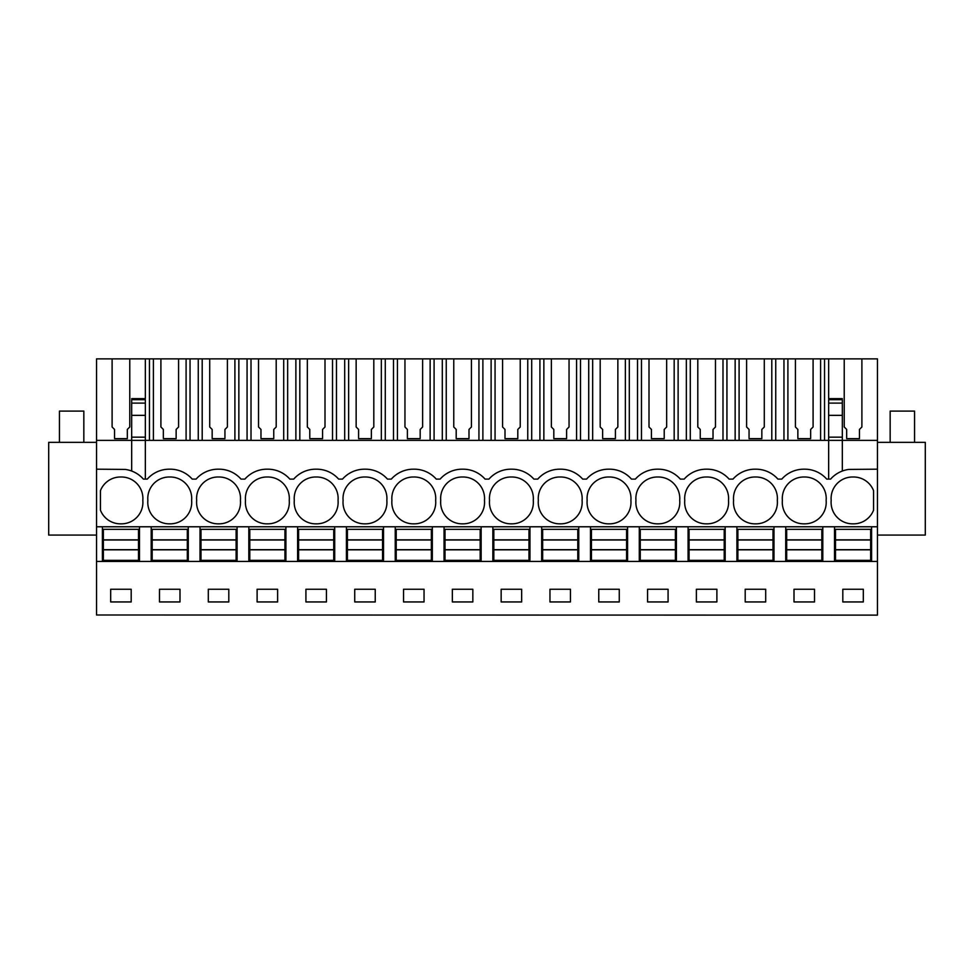 <?xml version="1.0" encoding="UTF-8"?>
<svg xmlns="http://www.w3.org/2000/svg" width="974" height="974" viewBox="0 0 974 974"><rect width="100%" height="100%" fill="white"/><g stroke="black" fill="none" stroke-linecap="round" stroke-linejoin="round"><path stroke-width="1.46" d="M96.536 614.996L877.464 615.118L96.536 614.996L96.536 561.438L102.392 561.438L102.392 526.776L96.536 526.776L96.536 561.438M112.107 358.882L129.773 358.882L129.773 426.989L127.326 429.437L127.326 438.653L114.542 438.653L114.542 429.437L112.107 426.989L112.107 358.882L96.536 358.882L96.536 526.776M844.227 358.882L861.893 358.882L861.893 426.989L859.458 429.437L859.458 438.653L846.674 438.653L846.674 429.437L844.227 426.989L844.227 358.882L813.095 358.882L813.095 426.989L810.648 429.437L810.648 438.653L797.864 438.653L797.864 429.437L795.417 426.989L795.417 358.882L764.286 358.882L764.286 426.989L761.838 429.437L761.838 438.653L749.055 438.653L749.055 429.437L746.608 426.989L746.608 358.882L715.476 358.882L715.476 426.989L713.029 429.437L713.029 438.653L700.245 438.653L700.245 429.437L697.798 426.989L697.798 358.882L666.666 358.882L666.666 426.989L664.219 429.437L664.219 438.653L651.436 438.653L651.436 429.437L649.001 426.989L649.001 358.882L617.857 358.882L617.857 426.989L615.41 429.437L615.41 438.653L602.626 438.653L602.626 429.437L600.191 426.989L600.191 358.882L569.047 358.882L569.047 426.989L566.612 429.437L566.612 438.653L553.816 438.653L553.816 429.437L551.381 426.989L551.381 358.882L520.238 358.882L520.238 426.989L517.803 429.437L517.803 438.653L505.007 438.653L505.007 429.437L502.572 426.989L502.572 358.882L471.428 358.882L471.428 426.989L468.993 429.437L468.993 438.653L456.197 438.653L456.197 429.437L453.762 426.989L453.762 358.882L422.619 358.882L422.619 426.989L420.184 429.437L420.184 438.653L407.388 438.653L407.388 429.437L404.953 426.989L404.953 358.882L373.809 358.882L373.809 426.989L371.374 429.437L371.374 438.653L358.59 438.653L358.59 429.437L356.143 426.989L356.143 358.882L324.999 358.882L324.999 426.989L322.564 429.437L322.564 438.653L309.781 438.653L309.781 429.437L307.334 426.989L307.334 358.882L276.202 358.882L276.202 426.989L273.755 429.437L273.755 438.653L260.971 438.653L260.971 429.437L258.524 426.989L258.524 358.882L227.392 358.882L227.392 426.989L224.945 429.437L224.945 438.653L212.162 438.653L212.162 429.437L209.714 426.989L209.714 358.882L178.583 358.882L178.583 426.989L176.136 429.437L176.136 438.653L163.352 438.653L163.352 429.437L160.905 426.989L160.905 358.882L129.773 358.882M842.327 400.314L842.327 440.382L877.464 440.382L877.464 358.882L861.893 358.882M160.905 358.882L178.583 358.882M209.714 358.882L227.392 358.882M258.524 358.882L276.202 358.882M307.334 358.882L324.999 358.882M356.143 358.882L373.809 358.882M404.953 358.882L422.619 358.882M453.762 358.882L471.428 358.882M502.572 358.882L520.238 358.882M551.381 358.882L569.047 358.882M600.191 358.882L617.857 358.882M649.001 358.882L666.666 358.882M697.798 358.882L715.476 358.882M746.608 358.882L764.286 358.882M795.417 358.882L813.095 358.882M131.673 398.634L145.345 398.634L145.345 358.882M96.536 440.382L131.673 440.382L131.673 471.039M96.536 469.188L125.122 469.419A29.281 29.281 0 0 1 143.385 479.098L145.345 479.098L145.345 440.382L842.327 440.382L842.327 471.039M145.345 479.098L147.293 479.098A29.281 29.281 0 0 1 169.257 469.188L170.231 469.188A29.281 29.281 0 0 1 192.195 479.098L196.103 479.098A29.281 29.281 0 0 1 218.066 469.188L219.04 469.188A29.281 29.281 0 0 1 241.004 479.098L244.912 479.098A29.281 29.281 0 0 1 266.876 469.188L267.85 469.188A29.281 29.281 0 0 1 289.814 479.098L293.722 479.098A29.281 29.281 0 0 1 315.686 469.188L316.66 469.188A29.281 29.281 0 0 1 338.623 479.098L342.531 479.098A29.281 29.281 0 0 1 364.495 469.188L365.469 469.188A29.281 29.281 0 0 1 387.433 479.098L391.341 479.098A29.281 29.281 0 0 1 413.305 469.188L414.279 469.188A29.281 29.281 0 0 1 436.242 479.098L440.138 479.098A29.281 29.281 0 0 1 462.102 469.188L463.088 469.188A29.281 29.281 0 0 1 485.052 479.098L488.948 479.098A29.281 29.281 0 0 1 510.912 469.188L511.898 469.188A29.281 29.281 0 0 1 533.862 479.098L537.758 479.098A29.281 29.281 0 0 1 559.721 469.188L560.695 469.188A29.281 29.281 0 0 1 582.659 479.098L586.567 479.098A29.281 29.281 0 0 1 608.531 469.188L609.505 469.188A29.281 29.281 0 0 1 631.469 479.098L635.377 479.098A29.281 29.281 0 0 1 657.34 469.188L658.314 469.188A29.281 29.281 0 0 1 680.278 479.098L684.186 479.098A29.281 29.281 0 0 1 706.15 469.188L707.124 469.188A29.281 29.281 0 0 1 729.088 479.098L732.996 479.098A29.281 29.281 0 0 1 754.96 469.188L755.934 469.188A29.281 29.281 0 0 1 777.897 479.098L781.805 479.098A29.281 29.281 0 0 1 803.769 469.188L804.743 469.188A29.281 29.281 0 0 1 826.707 479.098L830.615 479.098A29.281 29.281 0 0 1 848.878 469.419L877.464 469.188L877.464 614.996M142.813 500.417A21.477 21.477 0 0 0 120.934 477.004A21.477 21.477 0 0 0 100.432 490.677L100.432 510.169A21.477 21.477 0 0 0 120.934 523.842A21.477 21.477 0 0 0 142.813 500.417M533.277 500.417A21.477 21.477 0 0 0 511.399 477.004A21.477 21.477 0 0 0 489.532 500.417A21.477 21.477 0 0 0 511.399 523.842A21.477 21.477 0 0 0 533.277 500.417M218.553 523.842A21.477 21.477 0 0 0 240.432 500.417A21.477 21.477 0 0 0 218.553 477.004A21.477 21.477 0 0 0 196.675 500.417A21.477 21.477 0 0 0 218.553 523.842M245.485 500.417A21.477 21.477 0 0 0 267.363 523.842A21.477 21.477 0 0 0 289.241 500.417A21.477 21.477 0 0 0 267.363 477.004A21.477 21.477 0 0 0 245.485 500.417M316.173 523.842A21.477 21.477 0 0 0 338.051 500.417A21.477 21.477 0 0 0 316.173 477.004A21.477 21.477 0 0 0 294.294 500.417A21.477 21.477 0 0 0 316.173 523.842M462.601 523.842A21.477 21.477 0 0 0 484.468 500.417A21.477 21.477 0 0 0 462.601 477.004A21.477 21.477 0 0 0 440.723 500.417A21.477 21.477 0 0 0 462.601 523.842M435.658 500.417A21.477 21.477 0 0 0 413.792 477.004A21.477 21.477 0 0 0 391.913 500.417A21.477 21.477 0 0 0 413.792 523.842A21.477 21.477 0 0 0 435.658 500.417M364.982 477.004A21.477 21.477 0 0 0 343.104 500.417A21.477 21.477 0 0 0 364.982 523.842A21.477 21.477 0 0 0 386.848 500.417A21.477 21.477 0 0 0 364.982 477.004M657.827 523.842A21.477 21.477 0 0 0 679.706 500.417A21.477 21.477 0 0 0 657.827 477.004A21.477 21.477 0 0 0 635.949 500.417A21.477 21.477 0 0 0 657.827 523.842M630.896 500.417A21.477 21.477 0 0 0 609.018 477.004A21.477 21.477 0 0 0 587.152 500.417A21.477 21.477 0 0 0 609.018 523.842A21.477 21.477 0 0 0 630.896 500.417M560.208 477.004A21.477 21.477 0 0 0 538.342 500.417A21.477 21.477 0 0 0 560.208 523.842A21.477 21.477 0 0 0 582.087 500.417A21.477 21.477 0 0 0 560.208 477.004M804.256 523.842A21.477 21.477 0 0 0 826.135 500.417A21.477 21.477 0 0 0 804.256 477.004A21.477 21.477 0 0 0 782.378 500.417A21.477 21.477 0 0 0 804.256 523.842M706.637 523.842A21.477 21.477 0 0 0 728.515 500.417A21.477 21.477 0 0 0 706.637 477.004A21.477 21.477 0 0 0 684.759 500.417A21.477 21.477 0 0 0 706.637 523.842M147.865 500.417A21.477 21.477 0 0 0 169.744 523.842A21.477 21.477 0 0 0 191.622 500.417A21.477 21.477 0 0 0 169.744 477.004A21.477 21.477 0 0 0 147.865 500.417M755.447 523.842A21.477 21.477 0 0 0 777.325 500.417A21.477 21.477 0 0 0 755.447 477.004A21.477 21.477 0 0 0 733.568 500.417A21.477 21.477 0 0 0 755.447 523.842M853.066 523.842A21.477 21.477 0 0 0 873.568 510.169L873.568 490.677A21.477 21.477 0 0 0 853.066 477.004A21.477 21.477 0 0 0 831.187 500.417A21.477 21.477 0 0 0 853.066 523.842M102.392 526.776L834.511 526.776L834.511 561.438L877.464 561.438M877.464 526.776L834.511 526.776M822.799 526.776L822.799 561.438L834.511 561.438M822.799 561.438L102.392 561.438M131.186 601.944L131.186 589.258L110.683 589.258L110.683 601.944L131.186 601.944M598.767 589.258L619.269 589.258L619.269 601.944L598.767 601.944L598.767 589.258M570.46 601.944L549.957 601.944L549.957 589.258L570.46 589.258L570.46 601.944M696.386 589.258L716.888 589.258L716.888 601.944L696.386 601.944L696.386 589.258M668.079 601.944L647.576 601.944L647.576 589.258L668.079 589.258L668.079 601.944M257.112 589.258L257.112 601.944L277.614 601.944L277.614 589.258L257.112 589.258M326.424 601.944L326.424 589.258L305.921 589.258L305.921 601.944L326.424 601.944M159.493 589.258L159.493 601.944L179.995 601.944L179.995 589.258L159.493 589.258M208.302 589.258L208.302 601.944L228.805 601.944L228.805 589.258L208.302 589.258M472.84 601.944L472.84 589.258L452.35 589.258L452.35 601.944L472.84 601.944M501.16 589.258L501.16 601.944L521.65 601.944L521.65 589.258L501.16 589.258M375.233 601.944L375.233 589.258L354.731 589.258L354.731 601.944L375.233 601.944M403.54 589.258L403.54 601.944L424.043 601.944L424.043 589.258L403.54 589.258M794.005 589.258L814.508 589.258L814.508 601.944L794.005 601.944L794.005 589.258M765.698 601.944L745.195 601.944L745.195 589.258L765.698 589.258L765.698 601.944M842.814 589.258L842.814 601.944L863.317 601.944L863.317 589.258L842.814 589.258M96.536 535.079L48.7 535.079L48.7 442.342L96.536 442.342M131.673 437.156L131.673 440.382L145.345 440.382L145.345 437.156L131.673 437.156L131.673 400.314M139.489 526.776L139.489 561.438M151.201 526.776L151.201 561.438M145.345 437.156L145.345 400.314M877.464 440.382L877.464 469.188M842.327 398.634L828.655 398.634L828.655 358.882M871.608 526.776L871.608 561.438M877.464 535.079L925.3 535.079L925.3 442.342L877.464 442.342M828.655 400.314L828.655 437.156L842.327 437.156M828.655 437.156L828.655 479.098M190.04 440.382L190.04 358.882M198.258 440.382L198.258 358.882M186.095 440.382L186.095 358.882M153.393 440.382L153.393 358.882M149.448 440.382L149.448 358.882M188.286 526.776L188.286 561.438M200.011 526.776L200.011 561.438M238.849 440.382L238.849 358.882M247.067 440.382L247.067 358.882M234.904 440.382L234.904 358.882M202.202 440.382L202.202 358.882M237.096 526.776L237.096 561.438M248.82 526.776L248.82 561.438M287.659 440.382L287.659 358.882M295.877 440.382L295.877 358.882M283.714 440.382L283.714 358.882M251.012 440.382L251.012 358.882M285.906 526.776L285.906 561.438M297.618 526.776L297.618 561.438M336.468 440.382L336.468 358.882M344.686 440.382L344.686 358.882M332.524 440.382L332.524 358.882M299.822 440.382L299.822 358.882M334.715 526.776L334.715 561.438M346.427 526.776L346.427 561.438M385.278 440.382L385.278 358.882M393.496 440.382L393.496 358.882M381.333 440.382L381.333 358.882M348.631 440.382L348.631 358.882M383.525 526.776L383.525 561.438M395.237 526.776L395.237 561.438M434.087 440.382L434.087 358.882M442.306 440.382L442.306 358.882M430.143 440.382L430.143 358.882M397.441 440.382L397.441 358.882M432.334 526.776L432.334 561.438M444.047 526.776L444.047 561.438M482.885 440.382L482.885 358.882M491.115 440.382L491.115 358.882M478.94 440.382L478.94 358.882M446.25 440.382L446.25 358.882M481.144 526.776L481.144 561.438M492.856 526.776L492.856 561.438M531.694 440.382L531.694 358.882M539.913 440.382L539.913 358.882M527.75 440.382L527.75 358.882M495.06 440.382L495.06 358.882M529.953 526.776L529.953 561.438M541.666 526.776L541.666 561.438M580.504 440.382L580.504 358.882M588.722 440.382L588.722 358.882M576.559 440.382L576.559 358.882M543.857 440.382L543.857 358.882M578.763 526.776L578.763 561.438M590.475 526.776L590.475 561.438M629.314 440.382L629.314 358.882M637.532 440.382L637.532 358.882M625.369 440.382L625.369 358.882M592.667 440.382L592.667 358.882M627.573 526.776L627.573 561.438M639.285 526.776L639.285 561.438M678.123 440.382L678.123 358.882M686.341 440.382L686.341 358.882M674.178 440.382L674.178 358.882M641.476 440.382L641.476 358.882M676.382 526.776L676.382 561.438M688.094 526.776L688.094 561.438M726.933 440.382L726.933 358.882M735.151 440.382L735.151 358.882M722.988 440.382L722.988 358.882M690.286 440.382L690.286 358.882M725.18 526.776L725.18 561.438M736.904 526.776L736.904 561.438M775.742 440.382L775.742 358.882M783.96 440.382L783.96 358.882M771.798 440.382L771.798 358.882M739.096 440.382L739.096 358.882M773.989 526.776L773.989 561.438M785.714 526.776L785.714 561.438M824.552 440.382L824.552 358.882M820.607 440.382L820.607 358.882M787.905 440.382L787.905 358.882M103.366 549.823L138.503 549.823L138.503 560.354L103.366 560.354L103.366 539.852L138.503 539.852L138.503 529.32L103.366 529.32L103.366 539.852M138.503 549.823L138.503 539.852M103.366 549.701L138.503 549.701M103.366 539.973L138.503 539.973M152.175 549.823L187.312 549.823L187.312 560.354L152.175 560.354L152.175 539.852L187.312 539.852L187.312 529.32L152.175 529.32L152.175 539.852M187.312 549.823L187.312 539.852M152.175 549.701L187.312 549.701M152.175 539.973L187.312 539.973M200.985 549.823L236.122 549.823L236.122 560.354L200.985 560.354L200.985 539.852L236.122 539.852L236.122 529.32L200.985 529.32L200.985 539.852M236.122 549.823L236.122 539.852M200.985 549.701L236.122 549.701M200.985 539.973L236.122 539.973M249.794 549.823L284.932 549.823L284.932 560.354L249.794 560.354L249.794 539.852L284.932 539.852L284.932 529.32L249.794 529.32L249.794 539.852M284.932 549.823L284.932 539.852M249.794 549.701L284.932 549.701M249.794 539.973L284.932 539.973M298.604 549.823L333.741 549.823L333.741 560.354L298.604 560.354L298.604 539.852L333.741 539.852L333.741 529.32L298.604 529.32L298.604 539.852M333.741 549.823L333.741 539.852M298.604 549.701L333.741 549.701M298.604 539.973L333.741 539.973M347.414 549.823L382.551 549.823L382.551 560.354L347.414 560.354L347.414 539.852L382.551 539.852L382.551 529.32L347.414 529.32L347.414 539.852M382.551 549.823L382.551 539.852M347.414 549.701L382.551 549.701M347.414 539.973L382.551 539.973M396.211 549.823L431.36 549.823L431.36 560.354L396.211 560.354L396.211 539.852L431.36 539.852L431.36 529.32L396.211 529.32L396.211 539.852M431.36 549.823L431.36 539.852M396.211 549.701L431.36 549.701M396.211 539.973L431.36 539.973M445.021 549.823L480.17 549.823L480.17 560.354L445.021 560.354L445.021 539.852L480.17 539.852L480.17 529.32L445.021 529.32L445.021 539.852M480.17 549.823L480.17 539.852M445.021 549.701L480.17 549.701M445.021 539.973L480.17 539.973M493.83 549.823L528.979 549.823L528.979 560.354L493.83 560.354L493.83 539.852L528.979 539.852L528.979 529.32L493.83 529.32L493.83 539.852M528.979 549.823L528.979 539.852M493.83 549.701L528.979 549.701M493.83 539.973L528.979 539.973M542.64 549.823L577.789 549.823L577.789 560.354L542.64 560.354L542.64 539.852L577.789 539.852L577.789 529.32L542.64 529.32L542.64 539.852M577.789 549.823L577.789 539.852M542.64 549.701L577.789 549.701M542.64 539.973L577.789 539.973M591.449 549.823L626.586 549.823L626.586 560.354L591.449 560.354L591.449 539.852L626.586 539.852L626.586 529.32L591.449 529.32L591.449 539.852M626.586 549.823L626.586 539.852M591.449 549.701L626.586 549.701M591.449 539.973L626.586 539.973M640.259 549.823L675.396 549.823L675.396 560.354L640.259 560.354L640.259 539.852L675.396 539.852L675.396 529.32L640.259 529.32L640.259 539.852M675.396 549.823L675.396 539.852M640.259 549.701L675.396 549.701M640.259 539.973L675.396 539.973M689.068 549.823L724.206 549.823L724.206 560.354L689.068 560.354L689.068 539.852L724.206 539.852L724.206 529.32L689.068 529.32L689.068 539.852M724.206 549.823L724.206 539.852M689.068 549.701L724.206 549.701M689.068 539.973L724.206 539.973M737.878 549.823L773.015 549.823L773.015 560.354L737.878 560.354L737.878 539.852L773.015 539.852L773.015 529.32L737.878 529.32L737.878 539.852M773.015 549.823L773.015 539.852M737.878 549.701L773.015 549.701M737.878 539.973L773.015 539.973M786.688 549.823L821.825 549.823L821.825 560.354L786.688 560.354L786.688 539.852L821.825 539.852L821.825 529.32L786.688 529.32L786.688 539.852M821.825 549.823L821.825 539.852M786.688 549.701L821.825 549.701M786.688 539.973L821.825 539.973M835.497 549.823L870.634 549.823L870.634 560.354L835.497 560.354L835.497 539.852L870.634 539.852L870.634 529.32L835.497 529.32L835.497 539.852M870.634 549.823L870.634 539.852M835.497 549.701L870.634 549.701M835.497 539.973L870.634 539.973M59.438 442.342L59.438 411.101L83.837 411.101L83.837 442.342M890.163 442.342L890.163 411.101L914.562 411.101L914.562 442.342M145.345 399.669L131.673 399.669M145.345 403.114L131.673 403.114M145.345 415.35L131.673 415.35M828.655 399.669L842.327 399.669M828.655 403.114L842.327 403.114M828.655 415.35L842.327 415.35"/></g></svg>
